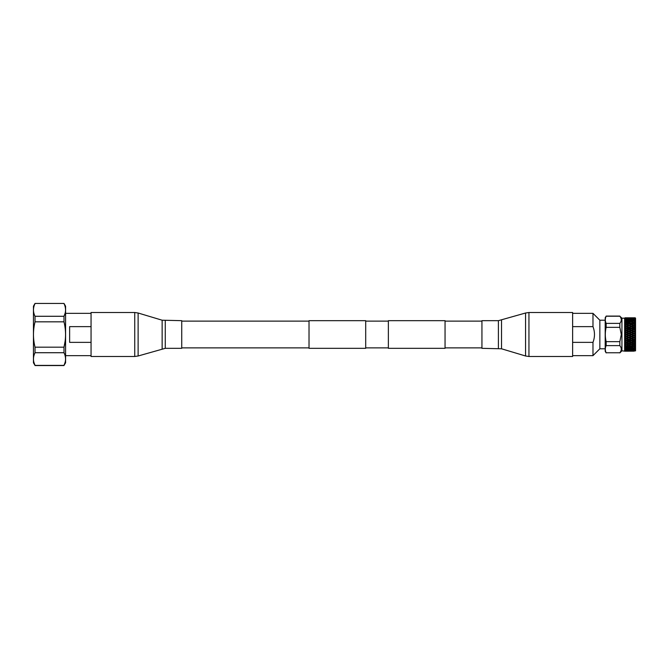 <?xml version="1.0" encoding="UTF-8"?>
<svg xmlns="http://www.w3.org/2000/svg" width="669" height="669" viewBox="0 0 669 669"><rect width="100%" height="100%" fill="white"/><g stroke="black" fill="none" stroke-linecap="round" stroke-linejoin="round"><path stroke-width="1" d="M445.052 320.668L445.052 348.332L388.371 348.332L388.371 320.668L445.052 320.668M365.7 320.668L365.7 348.332L309.019 348.332L309.019 320.668L365.7 320.668M65.127 362.347L63.998 365.399L65.587 362.815L65.587 306.185L63.998 303.442L35.022 303.442L33.45 306.159L33.45 362.841L35.022 365.399C32.957 361.193 32.957 356.97 35.022 352.722L63.998 352.722C66.064 356.97 66.064 361.193 63.998 365.399L35.022 365.399L33.893 362.347M63.998 303.442L35.022 303.442M65.094 327.668L65.169 328.278M65.127 341.09L63.998 347.178L35.022 347.178C32.957 338.773 32.957 330.319 35.022 321.822L63.998 321.822C66.064 330.319 66.064 338.773 63.998 347.178L63.998 352.722M65.144 313.142L63.998 316.278L63.998 321.822M35.022 303.601C32.957 307.849 32.957 312.08 35.022 316.278L63.998 316.278C66.064 312.08 66.064 307.849 63.998 303.601M35.022 347.178L35.022 352.722M35.022 316.278L35.022 321.822M91.059 342.369L69.635 342.369L69.635 326.631L91.059 326.631M65.587 355.657L91.059 355.657M91.059 313.343L65.587 313.343M628.492 318.218L621.944 318.193L621.944 350.807L625.005 351.192L625.005 350.631L626.443 350.464L625.005 350.631L625.005 349.728L626.443 349.419L625.005 349.971L628.216 350.021L626.443 350.28L628.216 350.021L626.443 349.728M625.005 349.971L625.005 349.477L626.443 349.419M626.443 349.469L625.005 349.193L628.216 349.126L626.443 349.469M629.68 351.058L626.443 350.957M626.042 350.514L628.216 350.665L625.005 350.949M625.005 349.193L626.443 348.424L625.005 348.089L626.443 348.424L625.005 349.059L628.216 349.126L626.443 348.758M625.005 347.922L626.443 347.554L625.005 348.089M632.205 317.817L635.19 317.808L632.172 318.101L635.19 318.143L632.172 318.628L635.19 318.695L635.19 319.305L632.172 319.397L633.944 319.732L632.172 320.409L633.944 320.819L632.172 321.638L633.944 322.542L631.444 323.211L627.179 321.638L628.944 321.179L625.005 321.078L626.443 321.446L625.005 322.241L626.443 322.851L625.005 323.754L626.443 324.44L625.005 325.435L626.443 326.188L626.443 326.731L625.005 327.266L626.443 328.069L626.443 328.638L625.005 329.207L626.443 330.051L626.443 330.645L625.005 331.239L626.443 332.1L626.443 332.71L625.005 333.313L626.443 334.191L626.443 334.809L625.005 335.412L626.443 336.29L626.443 336.9L625.005 337.494L626.443 338.355L626.443 338.949L625.005 339.526L626.443 340.362L626.443 340.931L625.005 341.483L626.443 342.269L626.443 342.812L625.005 343.322L626.443 344.058L625.005 345.028L626.443 346.149L625.005 346.759L628.216 348.005L626.443 348.424L628.944 347.838L627.179 348.591L627.99 348.775M625.005 320.568L625.716 320.409L625.005 319.941L626.443 320.242L625.005 319.941L625.005 320.911L626.443 320.576L625.005 321.078M625.716 319.397L627.179 319.397L625.716 319.397M625.005 319.807L626.443 319.531L625.005 319.941M625.005 318.929L626.443 318.72L625.005 319.029M625.005 318.536L630.708 318.628L626.443 319.581M632.556 317.808L625.005 317.808L628.944 317.9L625.005 317.926L626.443 318.302M621.944 318.193L619.845 316.236C621.752 318.62 621.752 321.003 619.845 323.386L619.845 327.35L621.292 334.5L619.845 341.65L619.845 345.614C621.752 347.989 621.752 350.372 619.845 352.764L606.139 352.764C605.035 350.389 605.035 348.005 606.139 345.614L619.845 345.614M624.629 350.807L624.629 318.193M619.845 341.65L606.139 341.65C605.035 336.908 605.035 332.142 606.139 327.35L619.845 327.35M619.845 323.386L606.139 323.386L606.139 327.35M606.139 323.386C605.035 321.02 605.035 318.636 606.139 316.236L619.845 316.236M606.139 352.906L605.202 351.284L605.202 317.716L606.139 316.236M619.845 352.764L606.139 352.764M606.139 341.65L606.139 345.614M625.005 350.631L626.443 350.18L629.721 350.815M625.716 350.372L626.443 350.28M625.005 349.059L625.005 348.432L626.443 348.424L625.005 348.75M625.005 347.546L625.005 346.759L626.443 347.203L625.005 347.546M625.005 346.575L625.005 345.246L625.005 345.706L626.443 345.789L625.005 346.575M625.005 345.028L625.005 343.565L625.005 344.067L626.443 344.192L625.005 345.028M625.005 343.322L625.005 341.734L625.005 342.277L626.443 342.444L625.005 342.796L625.005 343.322M625.005 341.483L625.005 339.793M625.005 339.526L625.005 337.761M625.005 337.494L625.005 335.687M625.005 335.412L625.005 333.588M625.005 333.313L625.005 331.506M625.005 331.239L625.005 329.474M625.005 329.207L625.005 327.517M625.005 327.266L625.005 325.678L625.005 326.204L626.443 326.556L625.005 326.723L625.005 327.266M625.005 325.435L625.005 323.972L626.443 324.808L625.005 324.933L625.005 325.435M625.005 323.754L625.005 322.425L626.443 323.211L625.005 323.294L625.005 323.754M625.005 322.241L625.005 321.454L626.443 321.797L625.005 322.241M625.005 318.051L625.716 318.101L625.005 318.369M628.216 317.942L625.005 317.959L628.191 317.817M626.443 318.536L628.216 318.335L626.443 318.82M625.716 320.409L628.216 320.995L625.716 320.409M626.443 320.242L628.944 320.025L626.443 320.242L628.216 319.874L626.443 319.531L629.68 319.874L628.944 320.05L630.708 320.409L628.216 320.995M625.005 328.078L627.179 328.354L628.944 327.676L628.216 327.392L626.443 328.069M625.005 328.63L625.716 328.354M625.005 330.06L627.179 330.352L628.944 329.633L628.216 329.34L626.443 330.051M625.005 330.637L625.716 330.352M625.005 332.117L627.179 332.409L628.944 331.673L628.216 331.372L626.443 332.1M625.005 332.702L625.716 332.409M625.005 334.207L627.179 334.5L628.944 333.756L628.216 333.455L626.443 334.191M625.005 334.793L625.716 334.5M625.005 336.298L627.179 336.591L628.944 335.537L626.443 336.29M625.005 336.883L625.716 336.591M625.005 338.363L627.179 338.648L628.944 337.594L626.443 338.355M625.005 338.94L625.716 338.648M625.005 340.37L627.179 340.646L628.944 339.593L626.443 340.362M625.005 340.922L625.716 340.646M625.005 349.477L625.716 349.603L625.005 349.728M625.005 351.192L631.904 351.183M628.509 351.183L627.179 351.158L628.944 350.857M629.663 351.183L628.944 351.1M627.48 351.166L627.99 351.175M605.202 348.783L599.85 348.783L592.977 355.657L572.622 355.657M572.622 313.343L592.977 313.343L599.85 320.217L605.202 320.217M599.85 320.217L599.85 348.783M626.443 350.949L628.216 351.058M628.944 351.016L626.443 350.698L628.944 351.016M630.708 351.158L635.55 350.832L635.55 318.168L628.944 318.143M592.977 313.343L592.977 326.631C594.975 331.883 594.975 337.126 592.977 342.369L592.977 355.657M634.797 350.489L630.708 350.899M632.523 350.924L631.444 350.949M592.977 342.369L572.622 342.369M572.622 326.631L592.977 326.631M632.172 328.354L628.944 327.476L630.708 326.455L632.172 326.455L628.944 325.661L630.708 324.691L632.172 324.691L628.944 323.629L630.708 323.077L633.944 323.629L632.172 324.691L633.944 325.301L633.944 325.82L632.172 326.455L633.944 327.116L633.944 327.676L632.172 328.354L633.944 329.048L633.944 329.633L632.172 330.352L633.944 331.071L633.944 331.673L632.172 332.409L633.944 333.145L633.944 333.756L632.172 334.5L633.944 335.244L633.944 335.855L632.172 336.591L633.944 337.327L633.944 337.929L632.172 338.648L633.944 339.367L633.944 339.952L632.172 340.646L633.944 341.324L633.944 341.884L632.172 342.545L633.944 343.18L633.944 343.699L632.172 344.309L633.944 344.903L632.172 345.923L633.944 346.458L632.172 347.362L633.944 348.181L632.172 348.591L633.944 349.268L632.172 349.603L635.19 349.695L635.19 350.305L633.944 349.828L629.746 350.247M633.944 350.472L631.962 350.531M633.209 351.058L632.598 351.166M632.172 350.899L635.19 350.857M632.514 351.192L633.944 351.1M628.166 350.815L628.944 350.74M627.313 350.757L628.216 350.665M635.19 319.983L633.944 320.05L635.19 320.292L633.944 320.05L635.19 319.489L635.19 349.937L628.944 349.828L630.708 350.372M632.598 349.678L628.216 350.021M632.598 350.431L631.444 350.464L633.209 350.665M633.685 351.183L633.225 351.183M627.522 350.422L627.99 350.481M627.179 348.591L631.444 349.469L628.944 348.95L631.444 349.419L627.179 349.603L629.772 349.427M633.167 350.815L633.944 350.74M629.68 350.665L631.444 350.464M627.179 350.372L628.944 350.13M631.444 350.28L633.209 350.021L631.962 349.82M627.33 349.628L627.99 349.745M629.68 350.021L631.444 349.728M627.179 349.603L628.944 349.268M628.944 348.181L631.444 348.424L628.944 348.95L632.172 348.591L628.216 348.005M633.284 349.402L635.19 349.511L633.944 348.95L635.19 348.708L631.444 349.469L633.209 349.126L631.444 348.758M635.19 349.017L633.209 349.126M633.643 349.854L632.999 349.745M628.241 341.056L628.944 341.884L626.443 342.444L628.944 343.18L628.944 343.699L626.443 344.192L628.944 344.903L628.944 345.371L626.443 345.789L631.444 347.554L629.68 348.005L626.443 347.203L628.944 346.517L626.443 347.161M627.179 338.648L631.444 340.362L631.444 340.931L628.944 341.524L631.444 342.269L631.444 342.812L628.944 343.339L631.444 344.058L631.444 344.56L628.944 345.012L631.444 346.149L629.68 346.667L626.443 346.149M628.944 347.821L630.708 347.362L628.944 346.877M631.444 347.203L630.708 347.362L631.444 347.203M631.444 348.424L633.209 348.005L631.444 347.554M633.944 347.838L635.19 347.495L634.68 348.005L635.19 348.649L633.944 348.181M626.443 344.56L628.944 345.012L626.443 345.697M628.944 346.458L630.708 345.923L628.944 345.371M631.444 345.789L630.708 345.923L631.444 345.789M631.444 347.161L633.209 346.667L631.444 346.149M633.944 346.517L633.209 346.667L633.944 346.517M626.443 342.812L628.944 343.339L626.443 344.058M628.944 344.903L630.708 344.309L628.944 343.699M631.444 344.192L630.708 344.309L631.444 344.192M631.444 345.697L633.209 345.137L631.444 344.56M633.944 345.012L633.209 345.137L633.944 345.012M626.443 340.931L628.944 341.524L626.443 342.269M628.944 343.18L630.708 342.545L628.944 341.884M631.444 342.444L630.708 342.545L631.444 342.444M631.444 344.058L633.209 343.448L631.444 342.812M633.944 343.339L633.209 343.448L633.944 343.339M629.646 341.056L627.179 340.646M628.944 341.324L630.708 340.646L628.944 339.952M632.172 340.646L630.708 340.646M631.444 342.269L633.209 341.608L631.444 340.931M633.944 341.524L633.209 341.608L633.944 341.524M626.443 338.949L628.216 339.66M633.242 341.056L634.647 341.056M628.944 339.367L630.708 338.648L628.944 337.929M627.179 336.591L631.444 338.355L630.708 338.648M629.68 339.66L632.172 338.648M631.444 340.362L633.209 339.66L631.444 338.949M635.19 339.86L633.209 339.66M626.443 336.9L628.216 337.628M628.944 337.327L630.708 336.591L628.944 335.855M627.179 334.5L631.444 336.29L630.708 336.591M629.68 337.628L632.172 336.591M631.444 338.355L633.209 337.628L631.444 336.9M635.19 337.837L633.209 337.628M626.443 334.809L628.216 335.545M628.944 335.244L630.708 334.5L628.944 333.756M627.179 332.409L631.444 334.191L630.708 334.5M629.68 335.545L632.172 334.5M631.444 336.29L633.209 335.545L631.444 334.809M635.19 335.763L633.209 335.545M626.443 332.71L628.216 333.455M628.944 333.145L630.708 332.409L628.944 331.673M627.179 330.352L631.444 332.1L630.708 332.409M629.68 333.455L632.172 332.409M631.444 334.191L633.209 333.455L631.444 332.71M635.19 333.672L633.209 333.455M626.443 330.645L628.216 331.372M628.944 331.071L630.708 330.352L628.944 329.633M627.179 328.354L631.444 330.051L630.708 330.352M629.68 331.372L632.172 330.352M631.444 332.1L633.209 331.372L631.444 330.645M635.19 331.581L633.209 331.372M626.443 328.638L628.216 329.34M628.944 322.124L630.708 321.638L628.944 321.179L631.444 321.446L628.944 322.483L631.444 323.211L628.944 323.988L631.444 324.808L628.944 325.661L631.444 326.731L628.944 327.476L626.443 326.731M628.241 327.944L630.708 328.354L628.944 329.048M629.646 327.944L628.944 327.676M629.68 329.34L631.444 328.638L630.708 328.354M631.444 330.051L633.209 329.34L631.444 328.638M635.19 329.549L633.209 329.34M628.944 327.116L626.443 326.556L628.944 325.82M626.443 324.942L628.944 325.661L626.443 326.188M631.444 328.069L633.209 327.392L631.444 326.731M633.944 327.476L633.209 327.392L633.944 327.476M634.647 327.944L633.242 327.944M628.944 325.301L626.443 324.808L628.944 324.097M626.443 323.303L628.944 323.988L626.443 324.44M631.444 326.188L633.209 325.552L631.444 324.942M633.944 325.661L633.209 325.552L633.944 325.661M628.944 323.629L626.443 323.211L628.944 322.542M626.443 321.839L628.944 322.483L626.443 322.851M631.444 324.44L633.209 323.863L631.444 323.303M633.944 323.988L633.209 323.863L633.944 323.988M627.179 321.638L626.443 321.797L627.179 321.638M631.444 321.797L630.708 321.638L631.444 321.797M631.444 322.851L633.209 322.333L631.444 321.839M633.944 322.483L633.209 322.333L633.944 322.483M628.944 320.819L627.179 320.409M631.444 321.446L633.209 320.995L631.444 320.576L628.944 321.162M631.444 320.576L632.172 320.409L629.68 319.874L633.209 319.874L631.444 319.531M633.944 321.162L635.19 321.505L633.944 321.162L635.19 320.526L633.944 320.819M628.492 319.64L628.944 320.05M628.944 319.732L627.179 319.397L630.273 319.322M631.444 320.242L633.209 319.874M627.564 319.464L628.032 319.556M626.443 318.72L628.216 318.979L626.443 318.72M628.492 318.804L627.179 318.628M633.944 317.9L635.19 317.859L634.68 317.942L635.19 318.695L633.944 319.172L629.68 318.979L632.172 319.397M628.944 319.172L633.209 318.979L631.444 318.72M627.179 319.397L628.944 319.096M629.27 319.138L629.788 319.238M626.443 319.272L628.216 318.979M635.19 318.143L629.68 318.335L631.444 318.82L628.944 318.87M633.1 319.565L632.506 319.456M628.944 318.26L629.721 318.185M631.444 318.536L628.944 318.528M632.172 318.628L632.799 318.544M631.444 319.272L633.209 318.979M630.231 318.561L630.708 318.628M632.523 318.076L630.365 318.076M633.1 318.753L632.631 318.687M627.974 318.31L627.313 318.243M633.209 317.942L629.68 317.942M628.216 317.808L626.443 317.825L628.216 317.808M628.944 317.9L630.708 317.842L628.944 317.808M633.944 317.808L629.947 317.825M633.944 318.26L633.167 318.185M635.19 349.511L633.944 349.268M634.68 350.665L635.19 350.305L633.944 350.13L635.19 350.096M635.19 318.695L633.944 319.172M634.68 318.979L635.19 319.063L634.68 319.874M633.944 322.124L635.19 321.781L634.68 322.333L635.19 322.918L633.944 322.542M633.944 323.629L635.19 323.236L634.68 323.863L635.19 324.515L633.944 324.097M633.944 325.301L635.19 324.866L634.68 325.552L635.19 326.271L633.944 325.82M633.944 327.116L635.19 326.648L634.68 327.392L635.19 327.593M635.19 341.407L634.68 341.608L635.19 341.8L635.19 343.264L634.68 343.448L635.19 343.623L635.19 344.97L634.68 345.137L635.19 345.764L633.944 345.371M633.944 346.458L635.19 346.082L634.68 346.667L635.19 347.219L633.944 346.877M634.68 351.058L633.944 350.857M633.944 344.903L635.19 344.485L633.944 343.699M633.944 343.18L635.19 342.729L633.944 341.884M635.19 350.439L633.944 350.589M635.19 349.695L633.944 349.904M634.68 349.126L633.944 348.95M635.19 340.847L633.944 341.324L635.19 340.847M633.944 339.952L635.19 340.437M635.19 339.451L634.68 339.66M635.19 338.865L633.944 339.367M633.944 337.929L635.19 338.439M635.19 337.419L634.68 337.628M635.19 336.808L633.944 337.327M633.944 335.855L635.19 336.373M635.19 335.328L634.68 335.545M635.19 334.717L633.944 335.244M633.944 333.756L635.19 334.283M635.19 333.237L634.68 333.455M635.19 332.627L633.944 333.145M633.944 331.673L635.19 332.192M635.19 331.163L634.68 331.372M635.19 330.561L633.944 331.071M633.944 329.633L635.19 330.135M635.19 329.14L634.68 329.34M635.19 328.563L633.944 329.048M635.19 319.489L633.944 319.732M633.944 319.096L635.19 319.305M634.68 318.335L633.944 318.528M633.944 318.411L635.19 318.561M634.68 317.942L633.944 318.143M91.059 334.5L91.059 312.507L134.737 312.507L134.737 356.493L91.059 356.493L91.059 334.5M165.268 320.668L165.268 348.332L181.742 348.332L181.742 320.668L162.141 320.208L138.123 313.008L134.737 312.507M572.622 334.684L572.622 356.493L528.945 356.493L528.945 312.507L572.622 312.507L572.622 334.684M498.405 348.332L498.405 320.668L481.939 320.668L481.939 348.332L501.533 348.792L525.558 355.992L528.945 356.493M165.268 348.332L138.123 355.992L138.123 313.008M162.141 348.792L162.141 320.208M498.405 320.668L525.558 313.008L525.558 355.992M501.533 320.208L501.533 348.792M481.939 321.12L445.052 321.12M309.019 321.12L181.742 321.12M388.371 321.12L365.7 321.12M388.371 347.88L365.7 347.88M309.019 347.88L181.742 347.88M481.939 347.88L445.052 347.88M63.998 365.558L35.022 365.558M621.944 350.807L619.845 352.906M606.139 316.094L619.845 316.094M138.123 355.992L134.737 356.493M525.558 313.008L528.945 312.507"/></g></svg>
